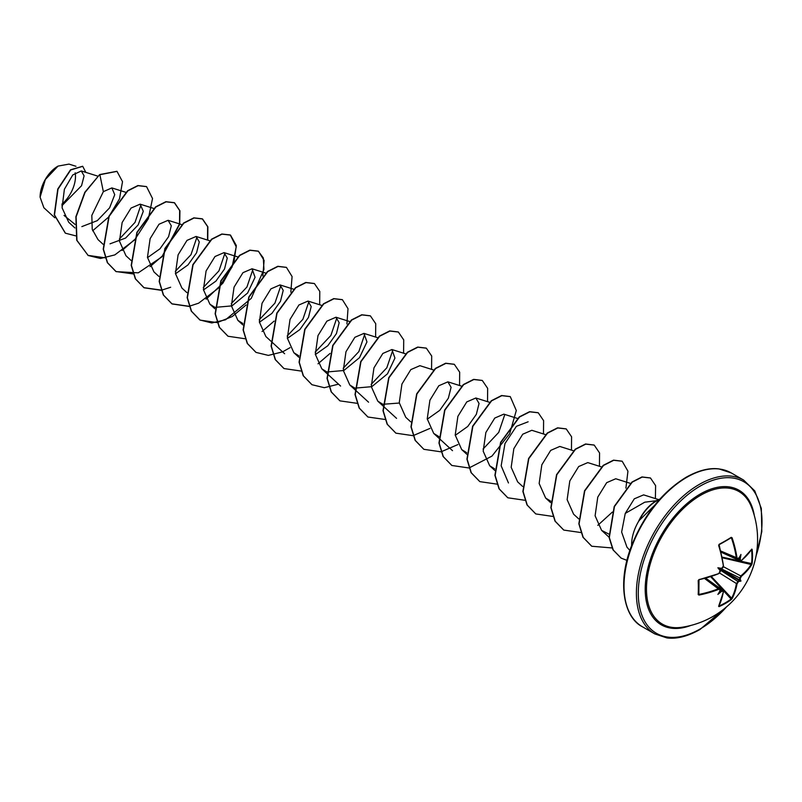 <?xml version="1.0" encoding="UTF-8"?>
<svg xmlns="http://www.w3.org/2000/svg" width="802" height="802" viewBox="0 0 802 802"><rect width="100%" height="100%" fill="white"/><g stroke="black" fill="none" stroke-linecap="round" stroke-linejoin="round"><path stroke-width="1.2" d="M720.667 551.706L737.028 559.064L737.88 558.884L736.366 558.022A88.07 52.16 -121.3 0 0 731.464 537.962L731.254 537.33L732.086 537.771A88.511 52.421 58.7 0 1 737.018 557.931L738.191 558.603A88.571 46.486 -4.2 0 0 739.043 557.981A65.714 11.108 -57.8 0 0 740.948 554.453A65.714 64.731 -47.6 0 1 740.226 558.663A88.571 55.398 55.5 0 1 740.366 559.856L741.339 560.708L740.226 560.919L741.339 560.708L751.534 549.43M741.419 560.478A88.511 49.744 -1.3 0 0 751.735 549.119L752.126 549.38A88.821 68.571 30.8 0 1 752.517 556.488A88.821 68.571 30.8 0 1 752.126 563.445L751.564 563.565A88.38 68.23 -149.2 0 0 751.955 556.648A88.38 68.23 -149.2 0 0 751.564 549.571L751.524 549.571M681.73 627.284A76.551 44.2 -60 0 1 647.334 577.49A76.551 44.2 -60 0 1 700.617 495.295A76.551 44.2 -60 0 1 751.344 506.714L751.344 506.714A88.821 88.821 0 0 1 681.73 627.284M752.126 563.445L751.735 564.628A88.511 52.421 -178.7 0 1 741.419 576.277L740.366 578.252A88.571 55.398 55.5 0 1 740.226 579.305A65.714 28.802 -8.2 0 1 740.948 581.089A65.714 28.802 -111.8 0 1 739.043 581.35A88.571 55.398 -175.5 0 1 738.191 582.011L737.018 583.906A88.511 52.421 58.7 0 1 732.086 598.663L731.254 599.595A88.821 68.571 -150.8 0 1 725.429 603.415A88.821 68.571 -150.8 0 1 719.073 606.623L718.823 606.091M718.652 606.422A88.511 49.744 -118.7 0 0 723.334 591.816L722.031 590.603L723.384 591.375L723.123 590.563L705.67 578.132M722.271 591.204A88.571 55.398 -175.5 0 1 721.158 591.676A65.714 64.731 -72.4 0 1 717.88 594.412A65.714 11.108 -62.2 0 0 719.975 590.994A88.571 46.486 -115.8 0 0 720.096 589.951L718.923 589.269A88.511 52.421 -178.7 0 1 699.003 595.074L698.201 594.573A88.821 23.609 -101.2 0 0 698.201 580.508L699.003 579.565A88.511 49.744 -1.3 0 0 718.923 573.46L720.096 571.565A88.571 46.486 -115.8 0 0 719.975 570.352A65.714 24.822 -109.7 0 1 717.88 567.776A65.714 24.822 -10.3 0 1 721.158 568.307A88.571 46.486 -4.2 0 0 722.271 567.806L723.334 565.831A88.511 49.744 -118.7 0 0 718.652 545.53L719.073 544.357A88.821 23.609 -18.8 0 0 725.429 540.849A88.821 23.609 -18.8 0 0 731.254 537.33M57.794 166.245A25.032 14.446 120 0 0 40.1 196.891A25.032 14.446 120 0 0 40.1 197.112M75.969 166.295L68.982 164.099L58.035 166.104L45.353 179.498L40.1 197.192L43.859 207.728L54.817 217.783M631.655 545.47A32.301 18.646 -60 0 1 639.024 520.658L638.793 520.829A30.787 17.774 -60 0 1 656.126 500.889A30.787 17.774 -60 0 1 659.846 499.115M658.683 500.418L644.768 502.192L625.249 513.41L621.63 532.067L626.943 547.134L629.871 550.443M639.024 520.658L654.011 505.912M74.997 224.359L64.02 215.407M61.904 205.723L81.543 185.733L84.09 175.849L81.303 170.946L72.771 174.946L64.391 189.262L62.075 207.788L68.711 222.254L74.927 227.958M81.854 226.605L97.313 220.63L109.613 207.818L114.736 194.675L111.849 187.919L103.348 191.648L91.819 215.407L92.23 229.292L97.994 239.597L103.137 244.319M110.024 243.828L125.603 238.064L138.144 224.931L143.297 211.277L140.119 204.159L131.047 208.069L122.145 222.525L119.478 241.191L125.964 255.748L131.117 260.48M147.488 257.663L159.979 248.8L168.58 236.67L171.297 225.773L168.089 220.309L159.007 224.239L150.124 238.675L147.458 257.372L153.944 271.898M175.468 273.813L187.969 264.941L196.56 252.81L199.277 241.923L196.069 236.46L186.986 240.389L178.104 254.825L175.438 273.542L181.924 288.058L186.836 292.57M203.447 289.973L215.928 281.111L224.54 268.951L227.257 258.094L224.049 252.61L214.986 256.53L206.084 270.986L203.417 289.652L209.903 304.209L214.816 307.286M215.056 307.377L231.958 305.883L247.587 293.051L255.056 277.291L252.028 268.77L242.946 272.69L234.064 287.136L231.397 305.813L237.883 320.359L242.795 323.437M259.407 322.274L271.908 313.402L280.489 301.271L283.216 290.374L280.008 284.921L270.916 288.86L262.043 303.286L259.377 321.993L265.853 336.519L270.775 341.02M287.377 338.424L299.878 329.562L308.479 317.412L311.196 306.544L307.988 301.071L298.915 304.991L290.023 319.437L287.347 338.123L293.833 352.669L298.755 355.747M315.356 354.584L327.828 345.732L336.449 333.572L339.166 322.705L335.958 317.231L326.895 321.141L317.993 335.597L315.326 354.253L321.813 368.82L326.735 371.887M326.965 371.978L343.857 370.504L359.497 357.662L366.965 341.903L363.938 333.381L354.855 337.311L345.973 351.747L343.306 370.444L349.792 384.97L354.705 388.048M354.945 388.138L371.807 386.664L387.486 373.812L394.935 358.083L391.917 349.532L382.835 353.461L373.953 367.897L371.286 386.604L377.772 401.12L382.684 404.198M382.915 404.288L399.296 403.035M433.481 369.963L419.897 365.682L410.835 369.592L401.932 384.058L399.256 402.714L405.742 417.281L410.664 421.792M427.276 419.195L439.747 410.343L448.358 398.183L451.085 387.306L447.877 381.842L438.794 385.762L429.912 400.208L427.235 418.885L433.722 433.431L438.874 436.599M455.245 435.346L467.756 426.463L476.348 414.333L479.055 403.446L475.847 397.993L466.764 401.922L457.882 416.358L455.215 435.065L461.701 449.581L466.624 452.659M517.42 418.423L503.826 414.143L494.764 418.063L485.862 432.509L483.195 451.195L489.681 465.741L494.593 468.809M545.4 434.574L531.806 430.293L522.734 434.213L513.841 448.669L511.175 467.325L517.661 481.892L522.573 486.403M573.661 450.814L559.786 446.443L550.693 450.383L541.821 464.819L539.155 483.516L545.641 498.042L550.784 501.21M601.35 466.874L587.766 462.604L578.683 466.533L569.801 480.969L567.134 499.676L573.61 514.202L578.763 518.924M630.643 483.446L615.746 478.754L606.683 482.664L597.771 497.12L595.104 515.786L601.59 530.353L609.029 534.182M658.642 499.606L643.615 494.874L634.292 498.824L625.249 513.41M508.458 482.964L501.16 465.792L504.979 443.546L516.398 426.323L528.137 421.792M504.779 414.594L498.744 432.368L483.055 449.07M392.87 349.983L386.805 367.807L371.136 384.459M364.89 333.822L358.855 351.607L343.166 368.308M336.91 317.672L330.865 335.467L315.186 352.148M308.93 301.522L302.875 319.326L287.206 335.998M280.951 285.372L274.926 303.146L259.226 319.848M252.971 269.211L246.926 287.026L231.247 303.697M225.001 253.061L218.956 270.855L203.277 287.537M197.021 236.911L190.986 254.685L175.297 271.387M141.062 204.6L135.027 222.385L119.338 239.086M103.348 191.648L99.879 174.716L117.012 171.367L122.516 181.683L119.508 198.816L108.601 217.081L92.641 230.786M75.659 235.838L65.423 233.202L54.496 214.926L58.005 189.162L70.746 169.944L82.736 166.325L85.824 172.37M99.648 174.575L84.822 192.28L75.879 216.74L76.721 240.239L88.17 255.497L76.952 240.379L76.11 216.881L85.052 192.41L99.648 174.575L116.891 171.307M65.303 233.131L54.255 214.786L57.774 189.031L70.516 169.813L82.626 166.265M88.17 255.497L100.501 258.475L114.716 254.936M114.907 254.846L134.606 239.928L148.37 218.655L152.53 198.525L146.565 186.645L138.124 185.683L127.859 190.866L109.152 216.329L103.448 249.302L107.588 262.805L116.15 271.647L138.255 272.84L161.783 256.941M162.194 256.5L179.688 224.339L179.929 210.776L174.545 202.796L166.104 201.833L155.839 207.016L137.122 232.48L131.428 265.452L135.568 278.956L144.129 287.798L161.182 290.294M161.352 290.264L170.666 287.246M207.748 240.139L207.868 226.806L202.525 218.956L194.084 217.984L183.808 223.177L165.102 248.63L159.408 281.602L163.548 295.106L172.099 303.948L189.162 306.444M206.104 299.196L222.936 283.106L233.783 263.277L236.319 245.522L230.505 235.106L222.064 234.134L211.788 239.327L193.081 264.79L187.387 297.753L191.528 311.266L200.079 320.108L217.131 322.594M217.312 322.564L232.199 316.559L246.124 304.96M262.835 276.018L264.109 260.409L258.475 251.257L250.044 250.294L239.768 255.477L221.061 280.941L215.357 313.913L219.497 327.416L228.059 336.259L245.111 338.755M262.064 331.497L274.104 321.111M290.815 292.169L292.088 276.56L286.454 267.407L278.013 266.444L267.748 271.627L249.041 297.091L243.337 330.063L247.477 343.567L256.038 352.409L268.369 355.396L282.585 351.857M282.775 351.767L290.043 347.657M319.657 304.75L319.787 291.417L314.434 283.567L305.993 282.595L295.727 287.778L277.021 313.241L271.317 346.213L275.457 359.717L284.008 368.559L301.071 371.055M318.013 363.807L330.063 353.421M346.915 323.968L348.008 308.68L342.414 299.717L333.973 298.745L323.707 303.938L305.001 329.391L299.296 362.364L303.437 375.867L311.988 384.719L324.319 387.697L338.534 384.158M375.607 337.051L375.737 323.727L370.394 315.868L361.953 314.905L351.687 320.088L332.97 345.542L327.276 378.514L331.406 392.028L339.968 400.87L357.201 403.336M403.586 353.201L403.717 339.878L398.373 332.028L389.932 331.056L379.667 336.238L360.95 361.702L355.246 394.664L359.386 408.178L367.948 417.02L385.181 419.486M431.566 369.361L431.697 356.028L426.353 348.178L417.912 347.206L407.637 352.389L388.93 377.852L383.226 410.825L387.366 424.328L395.917 433.17L412.98 435.666M413.15 435.636L429.932 428.418M459.546 385.511L459.676 372.178L454.323 364.329L445.892 363.356L435.616 368.549L416.91 394.003L411.205 426.975L415.346 440.478L423.897 449.331L440.96 451.817M441.13 451.787L457.912 444.569M487.526 401.662L487.656 388.338L482.303 380.479L473.862 379.516L463.596 384.699L444.889 410.153L439.185 443.125L443.326 456.639L451.877 465.481L468.939 467.977M469.11 467.947L491.937 456.117L509.681 433.712L516.298 410.524L510.283 396.639L501.841 395.667L491.576 400.85L472.869 426.313L467.165 459.285L471.305 472.789L479.857 481.631L496.919 484.127M543.475 433.972L543.606 420.639L538.262 412.789L529.821 411.817L519.556 417.01L500.839 442.463L495.145 475.436L499.275 488.939L507.836 497.791L524.889 500.278M571.455 450.123L571.585 436.789L566.242 428.94L557.801 427.967L547.525 433.16L528.819 458.624L523.115 491.586L527.255 505.1L535.816 513.942L552.869 516.438M599.435 466.273L599.565 452.95L594.212 445.09L585.771 444.128L575.505 449.31L556.799 474.774L551.094 507.746L555.235 521.25L563.796 530.092L581.019 532.558M597.801 525.34L612.377 512.067M625.901 488.137L627.946 471.185L622.192 461.25L613.751 460.278L603.485 465.471L584.778 490.924L579.074 523.896L583.214 537.4L591.776 546.252L612.187 547.956M655.394 498.583L655.605 485.621L650.492 478.012L642.202 477.07L632.237 482.142L614.452 506.583L609.319 537.53L613.259 550.012L621.169 558.132L626.943 560.367M87.939 255.357L105.162 257.823M122.064 250.515L134.405 239.758M146.445 186.575L137.894 185.543L127.618 190.736L108.912 216.199L103.217 249.161L107.358 262.675L115.919 271.517L133.312 273.943M150.044 266.675L161.964 256.369M162.375 255.908L179.508 223.958L179.668 210.555L174.315 202.665L165.874 201.693L155.598 206.886L136.891 232.349L131.197 265.322L135.338 278.825L143.889 287.667L161.292 290.093M207.497 240.059L207.648 226.685L202.284 218.816L193.853 217.853L183.578 223.036L164.871 248.5L159.177 281.472L163.317 294.976L171.869 303.818L189.102 306.284M189.272 306.244L198.475 303.236M198.706 303.126L218.355 288.189L232.089 266.936L236.229 246.826L230.264 234.966L221.823 234.004L211.558 239.186L192.851 264.65L187.147 297.622L191.287 311.126L199.848 319.968L211.788 322.955L225.552 319.787L251.257 298.364L263.948 269.432L263.307 257.943L258.244 251.126L249.803 250.154L239.537 255.347L220.831 280.8L215.126 313.772L219.267 327.276L227.938 336.188M286.344 267.347L277.783 266.304L267.517 271.497L248.81 296.951L243.106 329.923L247.247 343.436L255.918 352.339M314.314 283.497L305.762 282.464L295.497 287.647L276.79 313.111L271.086 346.073L275.226 359.587L283.898 368.499M342.294 299.647L333.742 298.615L323.477 303.798L304.76 329.261L299.066 362.233L303.196 375.737L311.868 384.649M370.273 315.808L361.722 314.765L351.446 319.948L332.74 345.411L327.036 378.384L331.176 391.887L339.847 400.799M398.253 331.958L389.702 330.915L379.426 336.108L360.72 361.562L355.015 394.534L359.156 408.038L367.827 416.95M426.233 348.108L417.682 347.076L407.406 352.258L388.699 377.712L382.995 410.684L387.135 424.198L395.807 433.11M454.213 364.268L445.651 363.226L435.386 368.409L416.679 393.872L410.975 426.844L415.115 440.348L423.787 449.26M482.192 380.419L473.631 379.376L463.366 384.559L444.659 410.022L438.955 442.995L443.085 456.498L451.757 465.411M510.162 396.569L501.611 395.526L491.345 400.719L472.629 426.173L466.924 459.145L471.065 472.649L479.736 481.561M538.142 412.719L529.591 411.687L519.315 416.87L500.608 442.333L494.904 475.305L499.044 488.809L507.716 497.721M566.122 428.87L557.56 427.837L547.295 433.02L528.588 458.483L522.884 491.456L527.024 504.959L535.696 513.871M594.102 445.03L585.54 443.987L575.275 449.18L556.568 474.644L550.864 507.606L555.004 521.12L563.676 530.022M622.071 461.18L613.52 460.147L603.244 465.33L584.538 490.794L578.843 523.766L582.984 537.27L591.655 546.182M650.382 477.952L641.971 476.939L632.006 482.012L614.222 506.443L609.089 537.4L613.019 549.881L621.049 558.062M639.134 520.729A30.787 17.774 -60 0 1 659.535 499.466M61.854 204.229A25.032 14.446 120 0 0 75.177 172.801M741.068 560.738L739.725 559.956A88.13 55.117 -124.5 0 0 739.564 558.673L738.893 557.691M740.366 578.252L720.828 568.578L719.655 568.798L720.056 569.941L737.88 581.45A88.13 55.117 4.5 0 0 738.782 580.748L739.564 579.385A88.13 55.117 -124.5 0 0 739.725 578.252L741.068 575.736A88.07 52.16 1.3 0 0 751.334 564.147L751.564 563.565L721.96 557.079M719.655 591.014L720.838 591.104A88.13 55.117 4.5 0 0 722.031 590.603L720.276 589.35M732.086 537.771L731.073 537.751A88.38 23.489 161.2 0 1 725.429 541.16M731.193 537.711L718.963 544.738L718.652 545.53M699.003 579.696A88.07 49.503 178.7 0 0 718.682 573.661L698.863 579.726L698.201 580.508M698.482 580.357A88.38 23.489 78.8 0 1 698.472 594.212L699.003 595.074M699.003 579.565L698.863 594.442A88.07 52.16 1.3 0 0 718.682 588.658L720.186 589.53L719.865 588.678L705.359 578.222M731.254 599.595L731.464 598.553A88.07 52.16 -121.3 0 0 736.366 583.876L737.88 581.45L738.191 582.011M736.978 559.034L738.191 558.603M737.76 559.054L740.366 559.856M739.564 558.673L740.226 558.663M752.126 549.38L751.564 549.571M738.782 558.212L738.782 558.212A88.13 46.255 175.8 0 1 738.201 558.653M737.88 558.884L738.782 558.372M751.735 564.628L722.101 557.741M720.437 550.864L737.018 557.931M741.419 576.277L723.384 566.683M740.226 579.305L739.564 579.385M718.762 545.46A88.07 49.503 61.3 0 1 723.384 565.52L719.073 544.357M738.782 580.748L739.043 581.35M723.494 565.641L722.983 567.425C723.685 566.172 720.747 570.964 723.494 565.641L723.334 565.831M737.018 583.906L719.685 573.089M721.329 568.357A88.13 46.255 175.8 0 0 722.031 568.037L722.271 567.806M732.086 598.663L711.304 576.448M719.073 606.623L718.963 606.041A88.38 68.23 29.2 0 0 731.073 599.044L710.652 576.648M720.106 570.473A88.13 46.255 64.2 0 1 720.186 571.235L720.096 571.565M720.186 570.382L718.923 573.46M721.158 591.676L720.838 591.104M720.056 590.653L720.056 590.653A88.13 46.255 64.2 0 0 720.136 589.931M704.517 578.442L718.923 589.269M717.88 567.776L719.655 568.798M740.948 581.089L738.893 579.906M690.733 625.48A77.704 44.862 -60 0 1 645.409 583.686A77.704 44.862 -60 0 1 700.146 494.092A77.704 44.862 -60 0 1 754.281 515.405M726.652 606.783A87.488 50.516 -60 0 1 700.146 628.968A87.488 50.516 -60 0 1 638.282 593.249A87.488 50.516 -60 0 1 700.146 486.102A87.488 50.516 -60 0 1 756.045 555.866M642.402 626.763L654.793 633.911A88.821 51.278 -60 0 1 641.179 562.743A88.821 51.278 -60 0 1 699.204 484.468A88.821 51.278 -60 0 1 743.614 480.067L731.223 472.919A88.821 51.278 120 0 0 686.813 477.31A88.821 51.278 120 0 0 628.788 555.586A88.821 51.278 120 0 0 642.402 626.763C624.267 617.74 616.888 583.976 631.234 546.573C643.705 515.195 662.011 492.087 686.151 477.25C698.331 470.443 709.249 467.656 718.923 468.899L731.223 472.919M731.464 537.962L730.782 537.972M725.279 541.25A88.38 23.489 161.2 0 1 719.083 544.678M698.512 593.851L698.863 594.442M738.903 580.277L719.765 569.219M720.076 568.678L739.223 579.736M654.793 633.911L666.843 637.901C676.567 639.224 687.575 636.457 699.875 629.58L728.176 605.44M81.303 170.946L97.754 176.129M111.849 187.909L126.014 192.37M140.119 204.159L153.994 208.52M168.099 220.309L181.964 224.67M153.944 271.908L158.856 276.409M196.069 236.46L209.663 240.74M224.049 252.61L237.923 256.981M209.903 304.209L214.816 308.72M252.028 268.77L265.903 273.131M237.873 320.359L242.795 324.87M280.008 284.921L293.883 289.291M271.006 341.241L284.64 353.742M307.988 301.071L321.572 305.351M293.833 352.669L298.745 357.181M335.958 317.221L349.832 321.592M321.813 368.82L340.589 386.053M363.938 333.381L377.812 337.742M349.792 384.98L354.705 389.481M354.935 389.702L368.569 402.203M391.917 349.532L405.792 353.903M377.772 401.13L382.684 405.642M382.915 405.852L396.549 418.353M447.877 381.832L461.752 386.203M433.722 433.431L438.644 437.942M438.874 438.153L452.508 450.664M475.847 397.993L489.441 402.263M461.701 449.591L466.854 454.313M489.681 465.741L494.834 470.463M545.641 498.042L550.553 502.553M601.59 530.353L609.299 537.42M755.654 557.851L761.81 531.606L761.319 508.438L754.762 490.904L743.614 480.067M720.747 552.027L740.236 560.919M721.289 568.468L722.642 567.565M718.722 606.031L723.494 591.625L723.113 590.563M720.286 571.355L720.086 571.986M720.186 590.573L719.845 588.668"/></g></svg>

